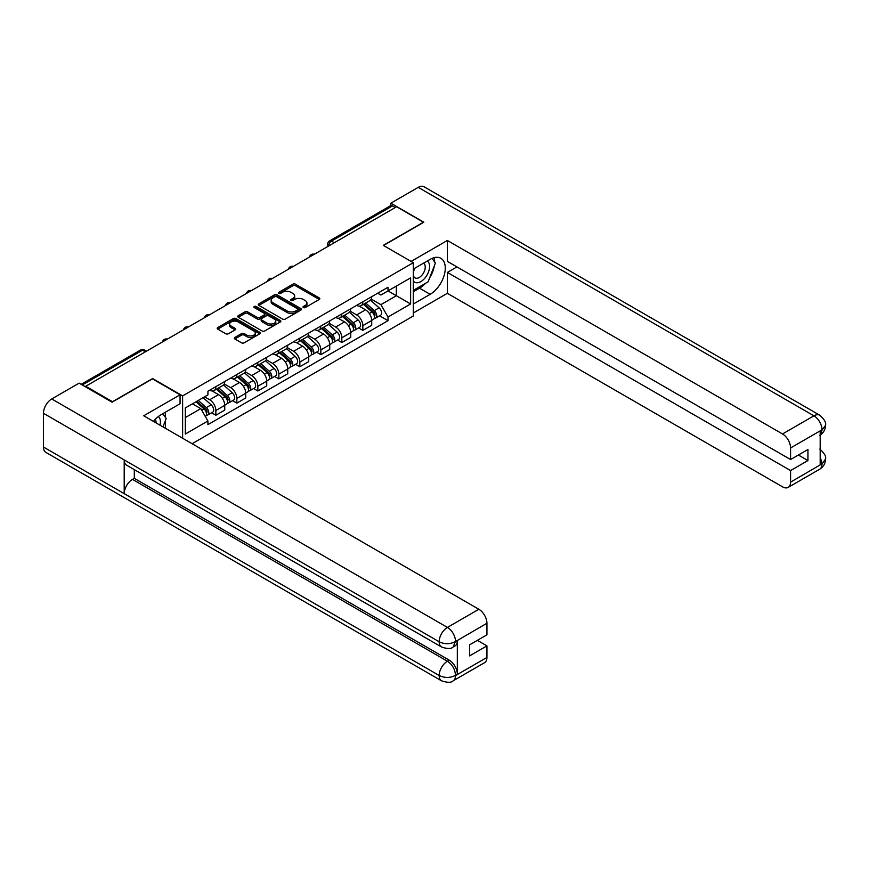 <?xml version="1.0" encoding="UTF-8"?>
<svg xmlns="http://www.w3.org/2000/svg" width="869" height="869" viewBox="0 0 869 869"><rect width="100%" height="100%" fill="white"/><g stroke="black" fill="none" stroke-linecap="round" stroke-linejoin="round"><path stroke-width="1.3" d="M303.39 307.561A1.303 0.76 0 0 0 305.236 307.561L319.271 299.457A1.868 1.075 0 0 0 319.825 298.697A1.868 1.075 0 0 0 319.271 297.937L295.493 284.206A1.868 1.075 0 0 0 292.853 284.206L278.819 292.31A1.303 0.76 0 0 0 278.428 292.842A1.303 0.76 0 0 0 278.819 293.374A1.303 0.76 0 0 0 280.665 293.374L282.479 292.321A5.974 3.454 0 0 1 290.93 292.321L292.918 293.472A5.974 3.454 0 0 1 294.667 295.916A5.974 3.454 0 0 1 292.918 298.349L291.104 299.403A1.303 0.76 0 0 0 290.713 299.935A1.303 0.76 0 0 0 291.104 300.468A1.303 0.76 0 0 0 292.951 300.468L294.765 299.425A5.974 3.454 0 0 1 303.227 299.425L305.204 300.565A5.974 3.454 0 0 1 306.953 303.009A5.974 3.454 0 0 1 305.204 305.443L303.39 306.496A1.303 0.76 0 0 0 302.999 307.029A1.303 0.76 0 0 0 303.39 307.561L303.39 306.496M234.858 337.444A1.868 1.075 0 0 0 234.304 338.204A1.868 1.075 0 0 0 234.858 338.964L241.528 342.82A1.868 1.075 0 0 0 244.167 342.82L259.755 333.815A1.868 1.075 0 0 0 260.309 333.055A1.868 1.075 0 0 0 259.755 332.295L235.977 318.565A1.868 1.075 0 0 0 233.337 318.565L217.75 327.57A1.868 1.075 0 0 0 217.196 328.33A1.868 1.075 0 0 0 217.75 329.09L225.799 333.739A1.868 1.075 0 0 0 228.449 333.739L235.119 329.894A1.868 1.075 0 0 0 235.662 329.134A1.868 1.075 0 0 0 235.119 328.363L231.121 326.06A4.997 2.889 0 0 1 229.655 324.018A4.997 2.889 0 0 1 232.74 321.356A4.997 2.889 0 0 1 238.193 321.975L253.846 331.013A4.997 2.889 0 0 1 255.312 333.055A4.997 2.889 0 0 1 252.227 335.727A4.997 2.889 0 0 1 246.774 335.097L244.167 333.587A1.868 1.075 0 0 0 241.528 333.587L234.858 337.444L234.858 338.964M182.62 395.895L152.607 378.558L112.492 401.717L85.716 386.26L396.622 206.757L423.409 222.214L383.294 245.373L413.307 262.699L182.62 395.895L182.62 438.237M282.61 319.097A1.868 1.075 0 0 0 285.249 319.097L300.848 310.103A1.868 1.075 0 0 0 301.391 309.331A1.868 1.075 0 0 0 300.848 308.571L277.059 294.841A1.868 1.075 0 0 0 274.419 294.841L258.832 303.846A1.868 1.075 0 0 0 258.289 304.606A1.868 1.075 0 0 0 258.832 305.367L282.61 319.097M254.802 307.843A1.303 0.76 0 0 1 256.127 308.028L256.127 306.475L280.296 320.433A1.868 1.075 0 0 1 280.85 321.193A1.868 1.075 0 0 1 280.296 321.954L264.708 330.959A1.868 1.075 0 0 1 262.069 330.959L238.291 317.228L238.291 315.708A1.868 1.075 0 0 0 237.737 316.468A1.868 1.075 0 0 0 238.291 317.228M238.291 315.708L244.96 311.852A1.868 1.075 0 0 1 247.6 311.852L257.246 317.424A1.868 1.075 0 0 0 259.885 317.424L264.317 314.86A1.868 1.075 0 0 0 264.86 314.1A1.868 1.075 0 0 0 264.317 313.34L254.269 307.539A1.303 0.76 0 0 1 253.889 307.007A1.303 0.76 0 0 1 254.704 306.312A1.303 0.76 0 0 1 256.127 306.475M192.103 443.722L413.307 316.012L413.307 262.699M85.716 386.26L85.716 386.955M334.304 242.733L331.48 241.104A3.802 2.194 60 0 0 329.579 240.909L390.55 205.714A3.802 2.194 60 0 1 392.451 205.899L331.48 241.104A3.802 2.194 120 0 0 328.786 245.764L328.786 245.916M395.276 207.528L392.451 205.899M362.84 301.793A8.755 5.051 60 0 1 361.026 305.725L369.912 300.587A8.755 5.051 -120 0 0 371.726 296.666M350.229 311.221L356.648 314.926A8.755 5.051 60 0 1 362.84 325.647L371.726 320.52A8.755 5.051 -120 0 0 365.534 309.798L359.169 306.127M371.726 320.52L371.726 325.256L362.84 330.383L358.582 327.928M361.026 305.725A8.755 5.051 60 0 1 356.714 305.323M362.84 325.647L362.84 330.383M341.843 313.915A8.755 5.051 60 0 1 340.029 317.837L348.914 312.71A8.755 5.051 -120 0 0 350.728 308.788M337.585 340.051L341.843 342.505L350.728 337.378L350.728 332.642A8.755 5.051 -120 0 0 344.537 321.91L338.171 318.25M340.029 317.837A8.755 5.051 60 0 1 335.716 317.446M329.232 323.344L335.651 327.048A8.755 5.051 60 0 1 341.843 337.769L341.843 342.505M320.846 326.038A8.755 5.051 60 0 1 319.032 329.959L327.917 324.832A8.755 5.051 -120 0 0 329.731 320.9M316.588 352.173L320.846 354.628L329.731 349.501L329.731 344.765A8.755 5.051 -120 0 0 323.54 334.033L317.185 330.372M319.032 329.959A8.755 5.051 60 0 1 314.719 329.568M308.234 335.467L314.654 339.171A8.755 5.051 60 0 1 320.846 349.892L320.846 354.628M299.848 338.16A8.755 5.051 60 0 1 298.034 342.082L306.92 336.955A8.755 5.051 -120 0 0 308.734 333.023M295.59 364.296L299.848 366.751L308.734 361.623L308.734 356.887A8.755 5.051 -120 0 0 302.542 346.155L296.188 342.484M298.034 342.082A8.755 5.051 60 0 1 293.722 341.691M287.237 347.589L293.657 351.293A8.755 5.051 60 0 1 299.848 362.015L299.848 366.751M278.851 350.283A8.755 5.051 60 0 1 277.037 354.204L285.923 349.077A8.755 5.051 -120 0 0 287.737 345.145M274.593 376.418L278.851 378.873L287.737 373.746L287.737 369.01A8.755 5.051 -120 0 0 281.545 358.278L275.191 354.606M277.037 354.204A8.755 5.051 60 0 1 272.725 353.813M266.251 359.712L272.66 363.416A8.755 5.051 60 0 1 278.851 374.137L278.851 378.873M257.854 362.406A8.755 5.051 60 0 1 256.04 366.327L264.926 361.2A8.755 5.051 -120 0 0 266.74 357.268M253.596 388.541L257.854 390.996L266.74 385.869L266.74 381.133A8.755 5.051 -120 0 0 260.548 370.4L254.193 366.729M256.04 366.327A8.755 5.051 60 0 1 251.728 365.936M245.254 371.823L251.662 375.538A8.755 5.051 60 0 1 257.854 386.26L257.854 390.996M236.857 374.517A8.755 5.051 60 0 1 235.043 378.449L243.928 373.322A8.755 5.051 -120 0 0 245.742 369.39M232.599 400.663L236.857 403.118L245.742 397.991L245.742 393.255A8.755 5.051 -120 0 0 239.551 382.523L233.196 378.851M235.043 378.449A8.755 5.051 60 0 1 230.741 378.058M224.256 383.946L230.665 387.65A8.755 5.051 60 0 1 236.857 398.382L236.857 403.118M215.86 386.64A8.755 5.051 60 0 1 214.046 390.572L222.931 385.445A8.755 5.051 -120 0 0 224.745 381.513M211.601 412.786L215.86 415.241L224.745 410.114L224.745 405.378A8.755 5.051 -120 0 0 218.553 394.645L212.199 390.974M214.046 390.572A8.755 5.051 60 0 1 209.744 390.181M204.563 396.829L209.668 399.773A8.755 5.051 60 0 1 215.86 410.505L215.86 415.241M377.711 293.201L380.872 295.026L410.624 277.852L396.351 286.097L396.351 295.732L380.872 304.661L371.226 299.099M185.314 417.576L200.793 408.636L207.919 420.987L185.314 434.044L185.314 407.941L207.919 394.884L207.919 391.235L388.008 287.259L388.008 290.909L410.624 303.965L388.008 317.022L380.872 304.661M410.624 277.852L410.624 303.965M207.919 420.987L207.919 424.648L388.008 320.672L388.008 317.022M200.793 408.636L192.44 403.813M379.579 315.805L388.008 320.672M303.911 307.745L305.204 306.996A5.974 3.454 0 0 0 306.953 304.563L306.953 303.009M294.667 295.916L294.667 297.47A5.974 3.454 0 0 1 292.918 299.903L291.626 300.652M319.271 297.937L319.271 299.457L295.493 285.76A1.868 1.075 0 0 0 292.853 285.76L279.34 293.559M300.848 308.571L300.848 310.103L277.059 296.394A1.868 1.075 0 0 0 274.419 296.394L258.853 305.388M297.546 309.875A1.303 0.76 0 0 0 297.926 309.331A1.303 0.76 0 0 0 297.546 308.799L276.668 296.753A1.303 0.76 0 0 0 274.821 296.753L272.899 297.861A5.974 3.454 0 0 0 271.15 300.294A5.974 3.454 0 0 0 272.899 302.738L287.172 310.972A5.974 3.454 0 0 0 295.623 310.972L297.546 309.875L297.546 311.428A1.303 0.76 0 0 0 297.926 310.885L297.926 309.331M271.15 300.294L271.15 301.847A5.974 3.454 0 0 0 272.899 304.291L272.899 302.738M297.546 311.428L295.623 312.525A5.974 3.454 0 0 1 287.172 312.525L272.899 304.291M238.312 317.239L244.96 313.405L244.96 311.852M264.86 314.1L264.86 315.653A1.868 1.075 0 0 1 264.317 316.425L259.885 318.977A1.868 1.075 0 0 1 257.246 318.977L247.6 313.405A1.868 1.075 0 0 0 244.96 313.405M256.127 308.028L280.274 321.975M267.25 323.203A4.997 2.889 0 0 0 272.703 323.822A4.997 2.889 0 0 0 275.788 321.161A4.997 2.889 0 0 0 274.322 319.119L268.803 315.936A1.868 1.075 0 0 0 266.164 315.936L261.743 318.488A1.868 1.075 0 0 0 261.189 319.249A1.868 1.075 0 0 0 261.743 320.009L267.25 323.203L267.25 324.756A4.997 2.889 0 0 0 272.703 325.375A4.997 2.889 0 0 0 275.788 322.714L275.788 321.161M261.189 319.249L261.189 320.802A1.868 1.075 0 0 0 261.743 321.563L261.743 320.009M267.25 324.756L261.743 321.563M255.312 333.055L255.312 334.608A4.997 2.889 0 0 1 252.227 337.281A4.997 2.889 0 0 1 246.774 336.651L244.167 335.141A1.868 1.075 0 0 0 241.528 335.141L234.88 338.986M229.655 324.018L229.655 325.571A4.997 2.889 0 0 0 231.121 327.613L231.121 326.06M235.119 328.363L235.119 329.894L231.121 327.613M259.733 333.837L235.977 320.118A1.868 1.075 0 0 0 233.337 320.118L217.771 329.101M363.448 304.324L371.997 311.96A4.758 2.748 60 0 1 373.496 319.314L371.726 320.335M363.676 304.519L367.696 306.855M364.307 303.824L373.833 312.319A2.281 1.314 60 0 1 374.55 315.849A2.281 1.314 60 0 1 374.343 315.936M365.73 302.999L374.289 310.635A4.758 2.748 60 0 1 375.788 317.989A4.758 2.748 60 0 1 374.343 318.152M370.509 300.142L379.134 307.843A4.758 2.748 60 0 1 380.633 315.197L375.788 317.989M342.451 316.446L351.011 324.083A4.758 2.748 60 0 1 352.499 331.437L350.728 332.458M342.679 316.642L346.698 318.966M343.309 315.947L352.836 324.441A2.281 1.314 60 0 1 353.553 327.971A2.281 1.314 60 0 1 353.346 328.058M344.743 315.121L353.292 322.757A4.758 2.748 60 0 1 354.791 330.111A4.758 2.748 60 0 1 353.346 330.274M349.512 312.264L358.137 319.966A4.758 2.748 60 0 1 359.636 327.32L354.791 330.111M321.454 328.569L330.014 336.205A4.758 2.748 60 0 1 331.502 343.559L329.731 344.58M321.682 328.764L325.712 331.089M322.312 328.069L331.839 336.564A2.281 1.314 60 0 1 332.555 340.094A2.281 1.314 60 0 1 332.349 340.181M323.746 327.244L332.295 334.88A4.758 2.748 60 0 1 333.794 342.234A4.758 2.748 60 0 1 332.349 342.386M328.515 324.387L337.139 332.077A4.758 2.748 60 0 1 338.638 339.442L333.794 342.234M425.441 283.37A21.41 12.362 120 0 1 419.499 288.193L430.133 294.33A21.41 12.362 120 0 0 444.124 275.462A21.41 12.362 120 0 0 440.844 258.299A21.41 12.362 120 0 0 430.133 259.364L413.307 269.075M430.133 294.33L413.307 304.041M413.307 312.981L447.361 293.32L447.361 272.421L790.573 470.563L790.573 482.143L822.193 463.72L820.184 464.665L820.184 431.252L821.998 429.807L790.573 447.959A11.416 6.594 -120 0 0 782.502 433.968L813.927 415.827L418.228 187.367L390.833 203.183L423.811 222.214L383.501 245.492M456.92 266.902L447.361 272.421M798.383 455.03L807.942 460.548L807.942 449.512L790.573 459.538L447.361 261.384L447.361 240.474L782.502 433.968M411.091 261.417L447.361 240.474M447.361 293.32L782.502 486.814A11.416 6.594 -120 0 0 788.216 487.379A11.416 6.594 -120 0 0 790.573 482.143M418.228 187.367A11.71 6.756 -60 0 1 424.072 186.792L819.782 415.241A11.71 6.756 -60 0 0 813.927 415.827A11.416 6.594 60 0 1 821.998 429.807M390.833 205.584L390.833 203.183M790.573 459.538L790.573 447.959M807.942 460.548L790.573 470.563M429.688 277.765A21.41 12.362 120 0 0 434.294 265.881M434.641 262.047A21.41 12.362 120 0 0 434.109 257.68M419.499 288.193L413.307 291.767M820.184 456.67L821.998 463.611M819.782 449.045C824.377 453.173 826.3 456.475 825.55 458.951L822.215 463.72M819.782 415.241C824.366 419.336 826.289 422.671 825.55 425.234L822.204 429.927M441.582 647.036A11.71 6.756 -60 0 1 439.149 641.756C444.537 644.342 449.925 644.32 455.291 641.691L453.14 647.025C451.228 648.969 447.372 648.969 441.582 647.036L126.635 465.208A11.71 6.756 -60 0 1 124.202 459.918L43.45 413.296A11.71 6.756 -60 0 1 51.727 398.958L79.122 383.153L112.09 402.184L152.466 378.873L180.057 394.808L180.057 403.737L160.95 414.774A21.41 12.362 120 0 0 153.455 421.4M180.057 394.808L143.722 415.784L478.862 609.278A11.416 6.594 60 0 1 486.933 623.258L486.933 634.837L469.575 644.863L469.575 655.899L486.933 645.873L486.933 657.453A11.416 6.594 60 0 1 484.565 662.678L453.14 680.829A11.416 6.594 -120 0 0 455.508 675.593L486.933 657.453M164.925 428.026L169.433 430.622M165.392 427.754L165.392 420.574M165.392 417.37L165.392 412.21M453.14 680.829C451.315 682.762 447.459 682.762 441.582 680.84L45.872 452.38A11.71 6.756 -60 0 1 43.45 447.024L124.202 493.646A11.71 6.756 -60 0 1 132.479 479.384L447.426 661.222L449.251 660.168A11.416 6.594 60 0 1 457.322 674.159L457.322 640.746A11.416 6.594 60 0 1 454.954 645.971L453.14 647.025M43.45 413.296L43.45 447.024M51.727 398.958L447.426 627.418A11.71 6.756 -60 0 0 439.149 641.756L124.202 459.918L124.202 493.646L439.149 675.485C444.526 678.081 449.914 678.081 455.302 675.485L455.508 675.593M486.933 645.873L477.374 640.355M134.304 469.629L134.304 478.341L449.251 660.168M134.304 478.341L132.479 479.384M413.307 280.969A12.372 7.148 120 0 0 423.149 279.905A12.372 7.148 120 0 0 429.601 266.435A12.372 7.148 120 0 0 427.352 260.972M414.35 268.478A12.372 7.148 120 0 0 413.307 270.704M413.307 274.843A8.473 4.888 120 0 0 415.024 277.895A8.473 4.888 120 0 0 421.552 275.625A8.473 4.888 120 0 0 425.245 267.109A8.473 4.888 120 0 0 423.485 263.231A8.473 4.888 120 0 0 423.464 263.209M415.045 268.076A8.473 4.888 120 0 0 413.307 273.148M432.067 258.386L435.38 263.09L428.113 281.817L413.579 290.213M159.994 425.18A12.372 7.148 120 0 0 160.407 421.845A12.372 7.148 120 0 0 158.354 416.533M156.051 422.899A8.473 4.888 120 0 0 156.062 422.519A8.473 4.888 120 0 0 155.182 419.423M162.818 413.698L166.196 418.51L162.948 426.885M300.457 340.691L309.016 348.328A4.758 2.748 60 0 1 310.505 355.682L308.734 356.703M300.685 340.887L304.715 343.212M301.315 340.192L310.841 348.686A2.281 1.314 60 0 1 311.558 352.217A2.281 1.314 60 0 1 311.352 352.303M302.749 339.366L311.298 347.003A4.758 2.748 60 0 1 312.797 354.356A4.758 2.748 60 0 1 311.363 354.509M307.517 336.499L316.142 344.2A4.758 2.748 60 0 1 317.641 351.565L312.797 354.356M279.46 352.814L288.019 360.45A4.758 2.748 60 0 1 289.507 367.804L287.737 368.825M279.688 353.01L283.718 355.334M280.329 352.314L289.844 360.809A2.281 1.314 60 0 1 290.561 364.339A2.281 1.314 60 0 1 290.355 364.426M281.752 351.489L290.3 359.125A4.758 2.748 60 0 1 291.799 366.479A4.758 2.748 60 0 1 290.365 366.631M286.52 348.621L295.145 356.323A4.758 2.748 60 0 1 296.644 363.687L291.799 366.479M258.462 364.937L267.022 372.573A4.758 2.748 60 0 1 268.51 379.927L266.74 380.948M258.69 365.132L262.72 367.457M259.331 364.437L268.847 372.931A2.281 1.314 60 0 1 269.564 376.462A2.281 1.314 60 0 1 269.357 376.549M260.754 363.611L269.303 371.248A4.758 2.748 60 0 1 270.802 378.602A4.758 2.748 60 0 1 269.368 378.754M265.523 360.744L274.148 368.445A4.758 2.748 60 0 1 275.647 375.81L270.802 378.602M237.465 377.059L246.025 384.695A4.758 2.748 60 0 1 247.513 392.049L245.742 393.07M237.693 377.255L241.723 379.579M238.334 376.559L247.85 385.054A2.281 1.314 60 0 1 248.567 388.584A2.281 1.314 60 0 1 248.36 388.671M239.757 375.734L248.306 383.37A4.758 2.748 60 0 1 249.805 390.724A4.758 2.748 60 0 1 248.371 390.876M244.526 372.866L253.161 380.568A4.758 2.748 60 0 1 254.65 387.932L249.805 390.724M216.468 389.182L225.028 396.807A4.758 2.748 60 0 1 226.516 404.172L224.745 405.193M216.696 389.377L220.726 391.702M217.337 388.682L226.852 397.176A2.281 1.314 60 0 1 227.569 400.707A2.281 1.314 60 0 1 227.363 400.794M218.76 387.856L227.32 395.493A4.758 2.748 60 0 1 228.808 402.847A4.758 2.748 60 0 1 227.374 402.999M223.529 384.989L232.164 392.69A4.758 2.748 60 0 1 233.652 400.055L228.808 402.847M195.992 401.771L204.03 408.93A4.758 2.748 60 0 1 205.518 416.294L205.29 416.425M196.079 401.717L199.729 403.824M196.861 401.272L205.855 409.299A2.281 1.314 60 0 1 206.572 412.829A2.281 1.314 60 0 1 206.366 412.916M198.284 400.446L206.322 407.615A4.758 2.748 60 0 1 207.81 414.969A4.758 2.748 60 0 1 206.377 415.121M203.129 397.644L211.167 404.813A4.758 2.748 60 0 1 212.655 412.178L207.81 414.969M328.916 245.84L328.786 245.764A3.802 2.194 0 0 1 327.667 244.211L327.667 246.557M236.857 398.382L245.742 393.255M257.854 386.26L266.74 381.133M278.851 374.137L287.737 369.01M299.848 362.015L308.734 356.887M320.846 349.892L329.731 344.765M341.843 337.769L350.728 332.642M215.86 410.505L224.745 405.378M209.668 399.773L218.553 394.645M230.665 387.65L239.551 382.523M251.662 375.538L260.548 370.4M272.66 363.416L281.545 358.278M293.657 351.293L302.542 346.155M314.654 339.171L323.54 334.033M335.651 327.048L344.537 321.91M356.648 314.926L365.534 309.798M314.013 254.443A3.802 2.194 120 0 0 312.329 255.421M293.016 266.566A3.802 2.194 120 0 0 291.332 267.543M272.019 278.688A3.802 2.194 120 0 0 270.346 279.666M251.022 290.811A3.802 2.194 120 0 0 249.349 291.788M230.024 302.933A3.802 2.194 120 0 0 228.351 303.911M209.027 315.056A3.802 2.194 120 0 0 207.354 316.034M188.041 327.178A3.802 2.194 120 0 0 186.357 328.145M167.044 339.301A3.802 2.194 120 0 0 165.36 340.268M145.34 351.836L142.505 350.196L82.283 384.978M146.448 351.185L144.417 350.011A3.802 2.194 120 0 0 142.505 350.196A3.802 2.194 60 0 0 140.604 350.011L81.165 384.326M305.204 306.996L305.204 305.443M291.104 300.468L291.104 299.403M292.918 299.903L292.918 298.349M278.819 293.374L278.819 292.31M292.853 285.76L292.853 284.206M295.493 285.76L295.493 284.206M258.832 305.367L258.832 303.846M274.419 296.394L274.419 294.841M277.059 296.394L277.059 294.841M287.172 312.525L287.172 310.972M295.623 312.525L295.623 310.972M247.6 313.405L247.6 311.852M257.246 318.977L257.246 317.424M259.885 318.977L259.885 317.424M264.317 316.425L264.317 314.86M280.296 321.954L280.296 320.433M241.528 335.141L241.528 333.587M244.167 335.141L244.167 333.587M246.774 336.651L246.774 335.097M217.75 329.09L217.75 327.57M233.337 320.118L233.337 318.565M235.977 320.118L235.977 318.565M259.755 333.815L259.755 332.295M371.997 311.96L369.336 313.492M375.017 314.806L374.159 315.306M379.134 307.843L374.289 310.635M351.011 324.083L348.339 325.614M354.02 326.929L353.162 327.417M358.137 319.966L353.292 322.757M330.014 336.205L327.341 337.737M333.023 339.051L332.164 339.54M337.139 332.077L332.295 334.88M825.55 458.995C825.42 463.47 823.454 466.881 819.641 469.227A11.416 6.594 -120 0 0 821.998 464.003M820.184 435.043L821.998 430.198M457.322 674.159L455.313 675.474M486.933 623.258L455.313 641.68M455.508 641.789L457.322 640.746M455.508 641.409A11.416 6.594 60 0 0 447.426 627.418L478.862 609.278M441.582 680.84A11.71 6.756 -60 0 1 439.149 675.485A11.71 6.756 -60 0 1 447.426 661.222C452.293 664.481 454.987 669.141 455.508 675.213M309.016 348.328L306.344 349.859M312.025 351.174L311.178 351.663M316.142 344.2L311.298 347.003M288.019 360.45L285.347 361.982M291.039 363.296L290.181 363.785M295.145 356.323L290.3 359.125M267.022 372.573L264.35 374.104M270.042 375.419L269.184 375.908M274.148 368.445L269.303 371.248M246.025 384.695L243.353 386.227M249.045 387.541L248.186 388.03M253.161 380.568L248.306 383.37M225.028 396.807L222.355 398.35M228.047 399.664L227.189 400.153M232.164 392.69L227.32 395.493M204.03 408.93L201.727 410.266M207.05 411.787L206.192 412.275M211.167 404.813L206.322 407.615M314.339 254.259A3.802 3.802 0 0 0 309.451 257.083M293.342 266.381A3.802 3.802 0 0 0 288.454 269.205M272.345 278.504A3.802 3.802 0 0 0 267.456 281.328M251.347 290.626A3.802 3.802 0 0 0 246.459 293.45M230.35 302.749A3.802 3.802 0 0 0 225.462 305.573M209.353 314.871A3.802 3.802 0 0 0 204.476 317.696M188.356 326.994A3.802 3.802 0 0 0 183.478 329.818M167.359 339.116A3.802 3.802 0 0 0 162.481 341.941M144.417 350.011A3.802 3.802 0 0 0 140.604 350.011M329.579 240.909A3.802 3.802 0 0 0 327.667 244.211M788.216 487.379L819.641 469.227M825.55 425.267C825.398 429.71 823.421 433.088 819.641 435.423"/></g></svg>
